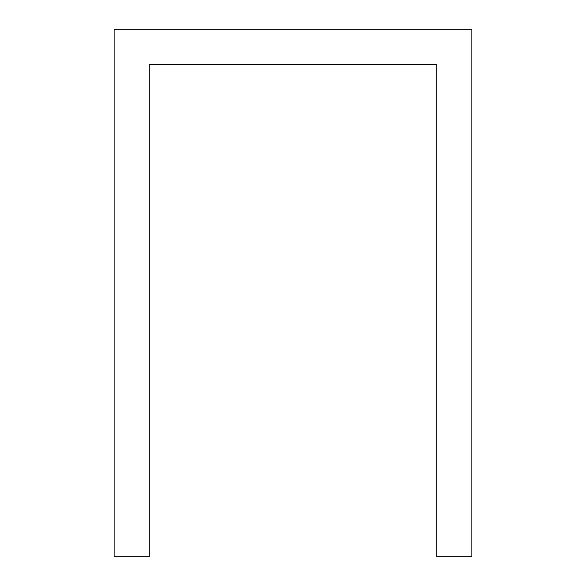 <?xml version="1.0" encoding="UTF-8"?>
<svg xmlns="http://www.w3.org/2000/svg" width="586" height="586" viewBox="0 0 586 586"><rect width="100%" height="100%" fill="white"/><g stroke="black" fill="none" stroke-linecap="round" stroke-linejoin="round"><path stroke-width="0.88" d="M114.124 556.7L149.284 556.7L149.284 64.46L436.717 64.46L436.717 556.7L471.877 556.7L471.877 29.3L114.124 29.3L114.124 556.7"/></g></svg>
